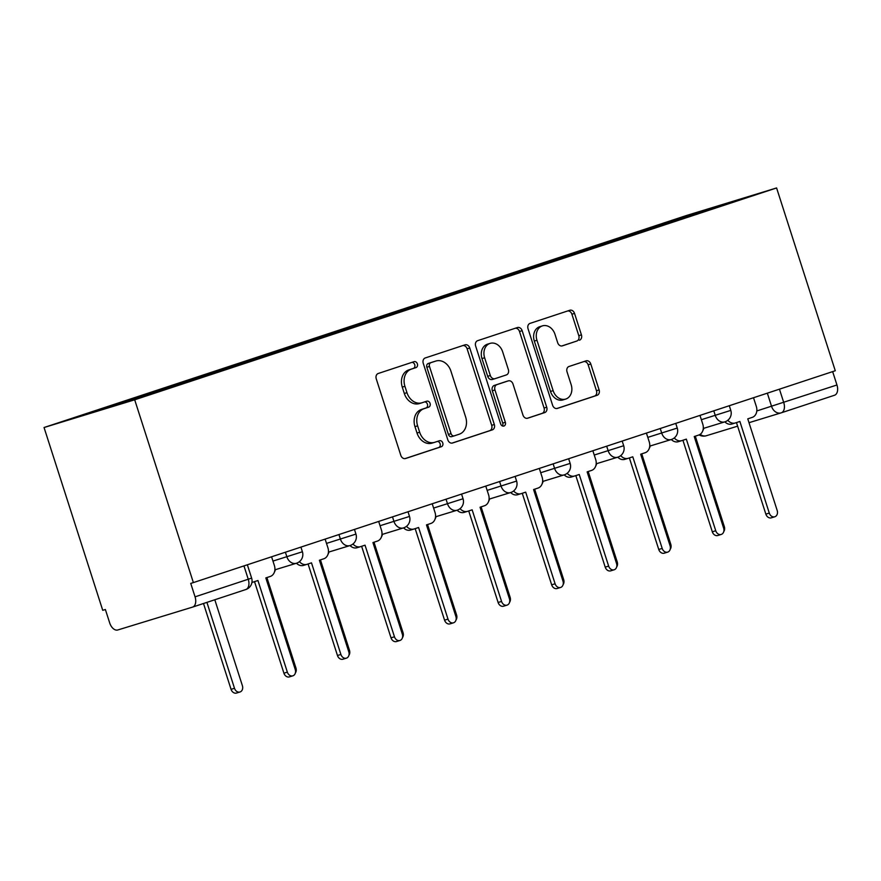 <?xml version="1.0" encoding="UTF-8"?>
<svg xmlns="http://www.w3.org/2000/svg" width="881" height="881" viewBox="0 0 881 881"><rect width="100%" height="100%" fill="white"/><g stroke="black" fill="none" stroke-linecap="round" stroke-linejoin="round"><path stroke-width="1.32" d="M417.374 363.853A3.128 2.489 73 0 0 414.092 361.651A3.128 2.489 73 0 0 414.059 361.662L378.257 373.478A4.471 3.546 73 0 0 376.253 378.841L400.822 455.367A4.471 3.546 73 0 0 405.502 458.527A4.471 3.546 73 0 0 405.557 458.516L441.359 446.7A3.128 2.489 73 0 0 442.758 442.945A3.128 2.489 73 0 0 439.487 440.731A3.128 2.489 73 0 0 439.443 440.742L434.818 442.273A14.294 11.354 73 0 1 434.63 442.328A14.294 11.354 73 0 1 419.664 432.23L417.616 425.842A14.294 11.354 73 0 1 424.025 408.685L428.662 407.154A3.128 2.489 73 0 0 430.071 403.399A3.128 2.489 73 0 0 426.789 401.185A3.128 2.489 73 0 0 426.756 401.196L422.12 402.727A14.294 11.354 73 0 1 421.933 402.793A14.294 11.354 73 0 1 406.967 392.684L404.919 386.307A14.294 11.354 73 0 1 411.339 369.139L415.964 367.608A3.128 2.489 73 0 0 417.374 363.853M419.477 403.542A14.294 11.354 73 0 1 419.29 403.597A14.294 11.354 73 0 1 404.324 393.488L402.276 387.111A14.294 11.354 73 0 1 408.696 369.954L413.321 368.423A3.128 2.489 73 0 0 414.731 364.668A3.128 2.489 73 0 0 411.89 362.377M404.985 458.638L438.716 447.504A3.128 2.489 73 0 0 440.115 443.749A3.128 2.489 73 0 0 437.284 441.458M432.175 443.077A14.294 11.354 73 0 1 431.987 443.143A14.294 11.354 73 0 1 417.021 433.034L414.973 426.657A14.294 11.354 73 0 1 421.382 409.489L426.019 407.958A3.128 2.489 73 0 0 427.428 404.203A3.128 2.489 73 0 0 424.587 401.912M579.423 340.231A4.471 3.546 73 0 0 581.427 334.868L574.533 313.394A4.471 3.546 73 0 0 569.864 310.244A4.471 3.546 73 0 0 569.809 310.255L530.043 323.382A4.471 3.546 73 0 0 528.038 328.745L552.618 405.282A4.471 3.546 73 0 0 557.288 408.432A4.471 3.546 73 0 0 557.354 408.421L597.109 395.294A4.471 3.546 73 0 0 599.113 389.931L590.788 363.996A4.471 3.546 73 0 0 586.107 360.836A4.471 3.546 73 0 0 586.052 360.858L569.038 366.474A4.471 3.546 73 0 0 567.034 371.837L571.163 384.7A11.949 9.493 73 0 1 565.635 399.093A11.949 9.493 73 0 1 553.136 390.646L536.958 340.264A11.949 9.493 73 0 1 542.476 325.86A11.949 9.493 73 0 1 554.986 334.306L557.673 342.709A4.471 3.546 73 0 0 562.353 345.87A4.471 3.546 73 0 0 562.408 345.848L576.791 341.046A4.471 3.546 73 0 0 578.795 335.683L571.901 314.209A4.471 3.546 73 0 0 567.738 310.938M776.59 187.95L835.276 370.747L193.38 582.594L134.694 399.798L776.59 187.95L685.947 215.669L44.05 427.516L102.736 610.313L105.379 609.509L109.696 622.933A9.096 5.528 -108.3 0 0 117.757 629.981L192.543 607.108A9.096 5.528 -108.3 0 0 192.62 607.086A9.096 5.528 -108.3 0 0 195.053 596.833L251.636 578.112L247.352 564.787M469.749 347.984A4.471 3.546 73 0 0 465.08 344.823A4.471 3.546 73 0 0 465.014 344.845L425.259 357.961A4.471 3.546 73 0 0 423.254 363.324L447.823 439.861A4.471 3.546 73 0 0 452.504 443.022A4.471 3.546 73 0 0 452.559 443L492.325 429.873A4.471 3.546 73 0 0 494.329 424.51L469.749 347.984L467.106 348.788A4.471 3.546 73 0 0 462.943 345.528M477.656 340.672L517.411 327.545A4.471 3.546 73 0 1 517.466 327.534A4.471 3.546 73 0 1 522.147 330.683L546.716 407.22A4.471 3.546 73 0 1 544.711 412.583L527.697 418.2A4.471 3.546 73 0 1 527.642 418.222A4.471 3.546 73 0 1 522.962 415.061L512.995 384.028A4.471 3.546 73 0 0 508.326 380.867A4.471 3.546 73 0 0 508.26 380.878L496.972 384.612A4.471 3.546 73 0 0 494.968 389.975L505.342 422.285A3.128 2.489 73 0 1 503.899 426.052A3.128 2.489 73 0 1 500.628 423.838L475.652 346.035A4.471 3.546 73 0 1 477.656 340.672M832.655 371.617L836.95 384.986A9.096 5.528 71.7 0 1 834.516 395.25A9.096 5.528 71.7 0 1 834.45 395.272L781.381 412.782M193.38 582.594L190.737 583.398L195.053 596.833M134.694 399.798L44.05 427.516M645.553 230.789L644.54 229.897L702.212 210.867L746.603 197.289L695.142 214.424L182.312 383.675L74.037 418.178L131.709 399.148L132.602 399.93M644.54 229.897L131.709 399.148M638.725 233.047L638.329 231.802M702.344 211.903L702.212 210.867M451.986 443.121L489.682 430.688A4.471 3.546 73 0 0 491.686 425.325L467.106 348.788M430.875 362.686A3.128 2.489 73 0 0 429.476 366.441L451.039 433.628A3.128 2.489 73 0 0 454.321 435.842A3.128 2.489 73 0 0 454.354 435.82L459.243 434.212A14.294 11.354 73 0 0 465.653 417.043L450.918 371.121A14.294 11.354 73 0 0 435.952 361.023A14.294 11.354 73 0 0 435.765 361.078L428.232 363.501A3.128 2.489 73 0 0 426.833 367.256L429.476 366.441M454.277 435.853L451.711 436.635A3.128 2.489 73 0 1 451.678 436.646A3.128 2.489 73 0 1 448.396 434.432L426.833 367.256M433.496 361.772A14.294 11.354 73 0 0 433.309 361.827A14.294 11.354 73 0 0 433.122 361.882L435.765 361.078M428.232 363.501L433.122 361.882M527.124 418.332L542.068 413.398A4.471 3.546 73 0 0 544.073 408.035L519.504 331.498A4.471 3.546 73 0 0 515.341 328.228M505.738 381.66A4.471 3.546 73 0 0 505.683 381.671A4.471 3.546 73 0 0 505.617 381.693L494.329 385.415A4.471 3.546 73 0 0 492.325 390.779L502.71 423.1L505.342 422.285M502.423 425.952A3.128 2.489 73 0 0 502.71 423.1M502.655 351.816A11.949 9.493 73 0 0 490.155 343.37A11.949 9.493 73 0 0 484.627 357.763L490.332 375.515A4.471 3.546 73 0 0 495.001 378.676A4.471 3.546 73 0 0 495.067 378.654L506.355 374.932A4.471 3.546 73 0 0 508.359 369.568L502.655 351.816M490.155 343.37L487.512 344.174A11.949 9.493 73 0 0 481.984 358.578L484.627 357.763M494.946 378.687L492.424 379.469A4.471 3.546 73 0 1 492.369 379.48A4.471 3.546 73 0 1 487.689 376.319L481.984 358.578M561.836 345.969L576.791 341.046M542.476 325.86L539.833 326.675A11.949 9.493 73 0 0 534.315 341.068L536.958 340.264M565.635 399.093L562.992 399.908A11.949 9.493 73 0 1 550.493 391.45L534.315 341.068M556.781 408.542L594.466 396.109A4.471 3.546 73 0 0 596.47 390.735L588.145 364.8A4.471 3.546 73 0 0 583.982 361.54M206.914 602.373L234.5 688.292A5.231 4.152 73 0 0 239.984 691.992A5.231 4.152 73 0 0 242.396 685.693L214.81 599.763M239.984 691.992L236.549 693.05A5.231 4.152 -107 0 1 231.064 689.349L203.5 603.496M251.966 582.275A9.096 7.224 73 0 0 253.354 582.022A9.096 7.224 73 0 0 253.475 581.989L257.935 580.513L287.349 672.137A5.231 4.152 73 0 0 292.833 675.837A5.231 4.152 73 0 0 295.245 669.527L265.831 577.914L270.302 576.438A9.096 7.224 73 0 0 274.376 565.514L271.579 556.792M292.833 675.837L289.397 676.883A5.231 4.152 -107 0 1 283.913 673.183L254.532 581.647M295.377 672.963A5.231 4.152 73 0 0 295.95 668.018L266.899 577.562M274.409 572.099A9.096 7.224 73 0 0 275.368 569.688M348.92 655.288A5.231 4.152 73 0 0 349.493 650.343L320.453 559.887M327.963 554.424A9.096 7.224 73 0 0 328.91 552.013M299.43 561.649A9.096 7.224 73 0 0 306.907 564.358A9.096 7.224 73 0 0 307.029 564.314L311.489 562.849L340.903 654.462A5.231 4.152 73 0 0 346.376 658.162A5.231 4.152 73 0 0 348.799 651.852L319.385 560.239L323.845 558.763A9.096 7.224 73 0 0 327.93 547.839L325.133 539.117M346.376 658.162L342.94 659.208A5.231 4.152 -107 0 1 337.467 655.508L308.075 563.972M306.786 564.391L303.593 565.371A9.096 7.224 -107 0 1 303.471 565.404A9.096 7.224 -107 0 1 296.479 563.234M352.984 543.984A9.096 7.224 73 0 0 360.45 546.683A9.096 7.224 73 0 0 360.571 546.638L365.031 545.174L394.457 636.787A5.231 4.152 73 0 0 399.93 640.487A5.231 4.152 73 0 0 402.342 634.177L372.927 542.564L377.398 541.088A9.096 7.224 73 0 0 381.473 530.164L378.676 521.442M399.93 640.487L396.494 641.533A5.231 4.152 -107 0 1 391.021 637.833L361.628 546.297M360.329 546.716L357.135 547.696A9.096 7.224 -107 0 1 357.014 547.729A9.096 7.224 -107 0 1 350.021 545.559M402.474 637.613A5.231 4.152 73 0 0 403.046 632.668L373.996 542.211M381.506 536.749A9.096 7.224 73 0 0 382.464 534.338M456.017 619.949A5.231 4.152 73 0 0 456.589 615.004L427.549 524.536M435.06 519.074A9.096 7.224 73 0 0 436.007 516.673M509.57 602.274A5.231 4.152 73 0 0 510.143 597.329L481.103 506.872M488.603 501.399A9.096 7.224 73 0 0 489.561 498.998M406.526 526.309A9.096 7.224 73 0 0 414.004 529.007A9.096 7.224 73 0 0 414.125 528.974L418.585 527.499L448 619.112A5.231 4.152 73 0 0 453.473 622.812A5.231 4.152 73 0 0 455.895 616.513L426.481 524.889L430.941 523.424A9.096 7.224 73 0 0 435.027 512.489L432.23 503.767M453.473 622.812L450.048 623.869A5.231 4.152 -107 0 1 444.564 620.169L415.171 528.622M413.883 529.04L410.689 530.021A9.096 7.224 -107 0 1 410.568 530.065A9.096 7.224 -107 0 1 403.575 527.884M460.08 508.634A9.096 7.224 73 0 0 467.547 511.332A9.096 7.224 73 0 0 467.668 511.299L472.139 509.824L501.553 601.437A5.231 4.152 73 0 0 507.027 605.148A5.231 4.152 73 0 0 509.449 598.838L480.035 507.225L484.495 505.749A9.096 7.224 73 0 0 488.581 494.814L485.772 486.103M507.027 605.148L503.591 606.194A5.231 4.152 -107 0 1 498.117 602.494L468.725 510.947M467.426 511.376L464.232 512.346A9.096 7.224 -107 0 1 464.122 512.39A9.096 7.224 -107 0 1 457.118 510.209M513.623 490.959A9.096 7.224 73 0 0 521.1 493.668A9.096 7.224 73 0 0 521.222 493.624L525.682 492.149L555.096 583.773A5.231 4.152 73 0 0 560.58 587.473A5.231 4.152 73 0 0 562.992 581.163L533.578 489.55L538.038 488.074A9.096 7.224 73 0 0 542.123 477.15L539.326 468.428M560.58 587.473L557.144 588.519A5.231 4.152 -107 0 1 551.66 584.819L522.268 493.283M520.979 493.701L517.786 494.682A9.096 7.224 -107 0 1 517.665 494.715A9.096 7.224 -107 0 1 510.672 492.545M563.113 584.599A5.231 4.152 73 0 0 563.686 579.654L534.646 489.197M542.156 483.735A9.096 7.224 73 0 0 543.114 481.323M567.177 473.284A9.096 7.224 73 0 0 574.654 475.993A9.096 7.224 73 0 0 574.775 475.949L579.235 474.485L608.65 566.098A5.231 4.152 73 0 0 614.123 569.798A5.231 4.152 73 0 0 616.546 563.488L587.131 471.875L591.592 470.399A9.096 7.224 73 0 0 595.677 459.475L592.869 450.753M614.123 569.798L610.687 570.844A5.231 4.152 -107 0 1 605.214 567.144L575.822 475.608M574.533 476.026L571.34 477.006A9.096 7.224 -107 0 1 571.218 477.039A9.096 7.224 -107 0 1 564.214 474.87M616.667 566.923A5.231 4.152 73 0 0 617.24 561.979L588.2 471.522M595.699 466.06A9.096 7.224 73 0 0 596.657 463.648M620.72 455.62A9.096 7.224 73 0 0 628.197 458.318A9.096 7.224 73 0 0 628.318 458.285L632.778 456.81L662.193 548.423A5.231 4.152 73 0 0 667.677 552.123A5.231 4.152 73 0 0 670.089 545.824L640.674 454.2L645.134 452.735A9.096 7.224 73 0 0 649.22 441.799L646.423 433.078M667.677 552.123L664.241 553.18A5.231 4.152 -107 0 1 658.757 549.48L629.375 457.933M628.076 458.351L624.882 459.331A9.096 7.224 -107 0 1 624.761 459.364A9.096 7.224 -107 0 1 617.768 457.195M670.21 549.248A5.231 4.152 73 0 0 670.793 544.315L641.742 453.847M649.253 448.385A9.096 7.224 73 0 0 650.211 445.984M674.273 437.945A9.096 7.224 73 0 0 681.751 440.643A9.096 7.224 73 0 0 681.872 440.61L686.332 439.134L715.746 530.747A5.231 4.152 73 0 0 721.22 534.448A5.231 4.152 73 0 0 723.642 528.148L694.228 436.536L698.688 435.06A9.096 7.224 73 0 0 702.774 424.124L699.977 415.403M721.22 534.448L717.784 535.505A5.231 4.152 -107 0 1 712.311 531.805L682.918 440.258M681.63 440.687L678.436 441.656A9.096 7.224 -107 0 1 678.315 441.7A9.096 7.224 -107 0 1 671.322 439.52M723.764 531.584A5.231 4.152 73 0 0 724.336 526.64L695.296 436.172M702.796 430.71A9.096 7.224 73 0 0 703.754 428.309M727.816 420.27A9.096 7.224 73 0 0 735.294 422.979A9.096 7.224 73 0 0 735.415 422.935L739.875 421.459L769.289 513.083A5.231 4.152 73 0 0 774.773 516.784A5.231 4.152 73 0 0 777.185 510.473L747.771 418.86L752.242 417.385A9.096 7.224 73 0 0 756.316 406.46L753.519 397.738M774.773 516.784L771.338 517.83A5.231 4.152 -107 0 1 765.853 514.13L736.472 422.594M735.172 423.012L731.979 423.981A9.096 7.224 -107 0 1 731.858 424.025A9.096 7.224 -107 0 1 724.865 421.856M756.812 410.953L836.95 384.986M767.34 393.179L771.591 406.427A9.096 7.224 -107 0 0 781.117 412.87A9.096 9.096 0 0 0 781.315 412.804A9.096 5.528 -108.3 0 0 783.749 402.551L779.454 389.182M780.995 412.903L749.004 422.682M699.107 434.906A9.096 9.096 0 0 0 706.331 435.743L737.617 426.173L706.452 435.699A9.096 7.224 -107 0 1 706.331 435.743A9.096 7.224 -107 0 1 700.175 434.322M243.96 565.899L248.255 579.269A9.096 5.528 -108.3 0 1 245.821 589.532A9.096 5.528 -108.3 0 1 245.755 589.554L192.686 607.064M701.353 419.697L730.79 410.392L729.292 405.734M713.786 410.843L715.262 415.436A9.096 7.224 -107 0 0 724.788 421.878A9.096 9.096 0 0 0 730.79 410.392M647.799 437.372L677.247 428.067L675.749 423.398M660.243 428.518L661.719 433.111A9.096 7.224 -107 0 0 671.245 439.542A9.096 9.096 0 0 0 677.247 428.067M594.246 455.036L623.693 445.731L622.195 441.073M606.69 446.193L608.165 450.786A9.096 7.224 -107 0 0 617.691 457.217A9.096 9.096 0 0 0 623.693 445.731M540.703 472.712L570.15 463.406L568.652 458.748M553.147 463.869L554.612 468.461A9.096 7.224 -107 0 0 564.148 474.892A9.096 9.096 0 0 0 570.15 463.406M487.149 490.387L516.596 481.081L515.099 476.423M499.593 481.533L501.069 486.125A9.096 7.224 -107 0 0 510.595 492.567A9.096 9.096 0 0 0 516.596 481.081M433.606 508.062L463.054 498.756L461.556 494.087M446.05 499.208L447.515 503.8A9.096 7.224 -107 0 0 457.041 510.242A9.096 9.096 0 0 0 463.054 498.756M380.052 525.726L409.5 516.431L408.002 511.762M392.497 516.883L393.972 521.475A9.096 7.224 -107 0 0 403.498 527.906A9.096 9.096 0 0 0 409.5 516.431M326.51 543.401L355.946 534.095L354.459 529.437M338.943 534.558L340.418 539.15A9.096 7.224 -107 0 0 349.944 545.581A9.096 9.096 0 0 0 355.946 534.095M272.956 561.076L302.403 551.77L300.906 547.112M285.4 552.233L286.876 556.814A9.096 7.224 -107 0 0 296.401 563.256A9.096 9.096 0 0 0 302.403 551.77M296.523 563.212A9.096 7.224 -107 0 1 296.401 563.256L274.883 569.831M350.065 545.548A9.096 7.224 -107 0 1 349.944 545.581L328.437 552.167M403.619 527.873A9.096 7.224 -107 0 1 403.498 527.906L381.98 534.492M457.162 510.198A9.096 7.224 -107 0 1 457.041 510.242L435.533 516.817M510.716 492.523A9.096 7.224 -107 0 1 510.595 492.567L489.076 499.142M564.258 474.859A9.096 7.224 -107 0 1 564.148 474.892L542.63 481.478M617.812 457.184A9.096 7.224 -107 0 1 617.691 457.217L596.173 463.802M671.366 439.509A9.096 7.224 -107 0 1 671.245 439.542L649.726 446.127M724.909 421.834A9.096 7.224 -107 0 1 724.788 421.878L703.269 428.452M749.004 422.693L781.117 412.87A9.096 7.224 -107 0 0 781.238 412.826A9.096 5.528 -108.3 0 0 781.315 412.804L834.516 395.25M408.696 369.954L411.339 369.139M402.276 387.111L404.919 386.307M404.324 393.488L406.967 392.684M426.019 407.958L428.662 407.154M421.382 409.489L424.025 408.685M414.973 426.657L417.616 425.842M417.021 433.034L419.664 432.23M438.716 447.504L441.359 446.7M413.321 368.423L415.964 367.608M491.686 425.325L494.329 424.51M489.682 430.688L492.325 429.873M448.396 434.432L451.039 433.628M519.504 331.498L522.147 330.683M544.073 408.035L546.716 407.22M542.068 413.398L544.711 412.583M505.617 381.693L508.26 380.878M494.329 385.415L496.972 384.612M492.325 390.779L494.968 389.975M487.689 376.319L490.332 375.515M550.493 391.45L553.136 390.646M588.145 364.8L590.788 363.996M596.47 390.735L599.113 389.931M594.466 396.109L597.109 395.294M571.901 314.209L574.533 313.394M578.795 335.683L581.427 334.868M231.064 689.349L234.5 688.292M287.349 672.137L283.913 673.183M340.903 654.462L337.467 655.508M394.457 636.787L391.021 637.833M448 619.112L444.564 620.169M501.553 601.437L498.117 602.494M555.096 583.773L551.66 584.819M608.65 566.098L605.214 567.144M662.193 548.423L658.757 549.48M715.746 530.747L712.311 531.805M769.289 513.083L765.853 514.13M192.62 607.086L245.821 589.532A9.096 9.096 0 0 0 251.636 578.112M419.29 403.597L421.933 402.793M431.987 443.143L434.63 442.328M451.678 436.646L454.321 435.842M433.309 361.827L435.952 361.023M505.683 381.671L508.326 380.867M492.369 379.48L495.001 378.676M306.907 564.358L303.471 565.404M360.45 546.683L357.014 547.729M414.004 529.007L410.568 530.065M467.547 511.332L464.122 512.39M521.1 493.668L517.665 494.715M574.654 475.993L571.218 477.039M628.197 458.318L624.761 459.364M681.751 440.643L678.315 441.7M735.294 422.979L731.858 424.025"/></g></svg>
